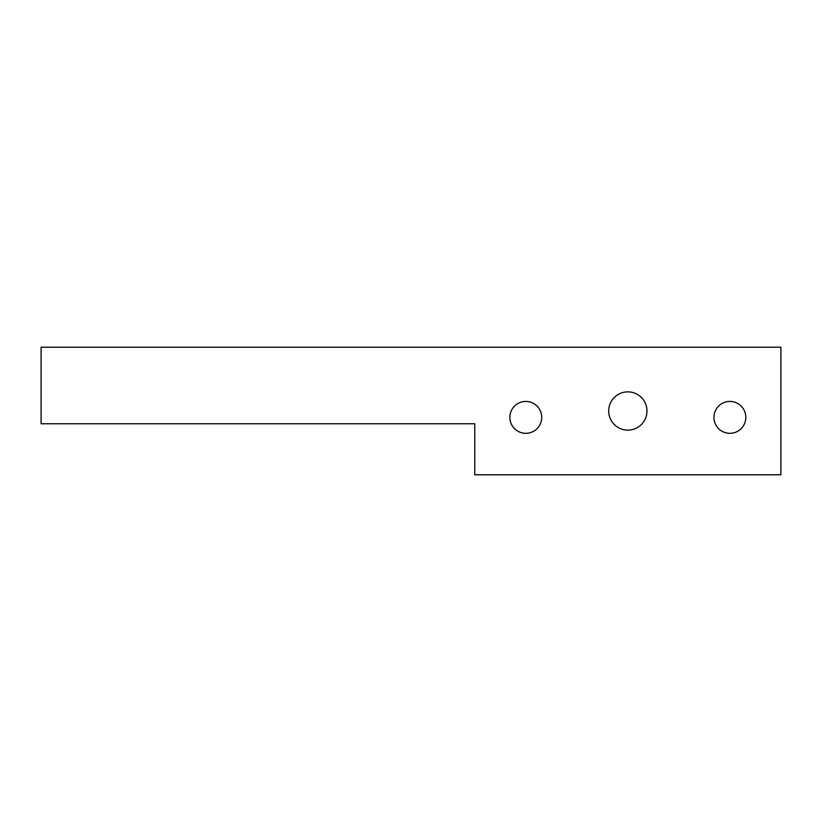 <?xml version="1.0" encoding="UTF-8"?>
<svg xmlns="http://www.w3.org/2000/svg" width="822" height="822" viewBox="0 0 822 822"><rect width="100%" height="100%" fill="white"/><g stroke="black" fill="none" stroke-linecap="round" stroke-linejoin="round"><path stroke-width="1.23" d="M525.792 401.434A15.947 15.947 0 0 0 509.856 417.381A15.947 15.947 0 0 0 525.792 433.317A15.947 15.947 0 0 0 541.739 417.381A15.947 15.947 0 0 0 525.792 401.434M729.874 401.434A15.947 15.947 0 0 0 713.938 417.381A15.947 15.947 0 0 0 729.874 433.317A15.947 15.947 0 0 0 745.821 417.381A15.947 15.947 0 0 0 729.874 401.434M627.833 430.132A19.132 19.132 0 0 1 608.701 411A19.132 19.132 0 0 1 627.833 391.868A19.132 19.132 0 0 1 646.976 411A19.132 19.132 0 0 1 627.833 430.132M780.9 474.777L474.777 474.777L474.777 423.751L41.1 423.751L41.1 347.223L780.9 347.223L780.9 474.777"/></g></svg>
